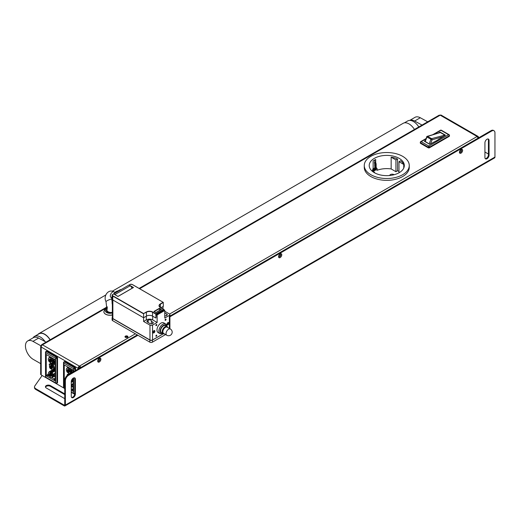 <?xml version="1.0" encoding="UTF-8"?>
<svg xmlns="http://www.w3.org/2000/svg" width="521" height="521" viewBox="0 0 521 521"><rect width="100%" height="100%" fill="white"/><g stroke="black" fill="none" stroke-linecap="round" stroke-linejoin="round"><path stroke-width="0.78" d="M112.341 312.118A3.601 2.077 180 0 1 106.505 311.232A3.601 2.077 180 0 1 106.323 310.581A3.601 2.077 180 0 1 107.228 309.2M112.341 314.971A6.076 3.51 180 0 1 104.154 312.854A6.076 3.51 180 0 1 103.848 311.753A6.076 3.51 180 0 1 103.848 311.721M127.814 337.107A1.485 0.86 0 0 0 126.473 336.618A1.485 0.86 0 0 0 125.131 337.107M78.743 368.705L78.104 368.34A1.797 1.042 -60 0 1 79.381 366.133L79.381 366.869A0.899 0.521 120 0 0 78.743 367.969L79.381 368.34M112.341 300.076A9.899 5.718 120 0 0 112.074 302.447A9.899 5.718 120 0 0 112.341 304.511M121.263 289.468A9.899 5.718 120 0 0 116.886 291.988M163.281 333.824L152.406 340.102L152.406 342.16L165.574 334.554M152.406 342.16A1.797 1.042 180 0 1 149.859 342.16L149.859 340.102A1.797 1.042 180 0 0 152.406 340.102M80.762 367.539A1.797 1.042 60 0 0 79.602 366.002L135.382 333.798L149.859 342.16M135.382 333.798L112.634 320.662A1.797 1.042 180 0 1 112.106 319.933L112.106 317.875A1.797 1.042 180 0 1 112.341 317.354M112.106 317.875A1.797 1.042 180 0 0 112.634 318.605L149.859 340.102M112.868 300.005L112.868 318.559L149.97 339.985A1.797 1.042 -0 0 0 152.516 339.985L163.223 333.805M112.868 318.559A1.797 1.042 180 0 1 112.341 317.83L112.341 299.621M154.346 330.542A1.302 0.755 -60 0 1 154.476 331.011A1.302 0.755 -60 0 1 154.457 331.219M153.552 332.606L153.871 332.424L153.552 332.606A1.302 0.755 -60 0 1 153.083 332.73M168.348 322.453A1.302 0.755 -60 0 1 168.478 322.922A1.302 0.755 -60 0 1 168.459 323.137M167.554 324.524L167.873 324.342L167.554 324.524A1.302 0.755 -60 0 1 167.085 324.648M153.871 332.424A0.853 0.495 -60 0 1 153.265 332.072A0.853 0.495 -60 0 1 153.871 331.024A0.853 0.495 -60 0 1 154.476 331.376A0.853 0.495 -60 0 1 153.871 332.424L153.871 332.424M167.873 324.342A0.853 0.495 -60 0 1 167.267 323.99A0.853 0.495 -60 0 1 167.873 322.942A0.853 0.495 -60 0 1 168.478 323.294A0.853 0.495 -60 0 1 167.873 324.342L167.873 324.342M164.766 311.265L169.384 313.929A1.797 1.042 180 0 1 169.911 314.664A1.797 1.042 180 0 1 169.384 315.4L164.766 318.064L164.766 310.496L157.134 314.905L157.134 322.473L152.679 319.901A4.5 2.598 -0 0 0 146.31 319.901L143.607 321.464L149.97 325.137A1.797 1.042 -0 0 0 152.516 325.137L157.134 322.473M163.763 322.857A5.627 3.25 120 0 0 159.426 324.362A5.627 3.25 120 0 0 156.971 330.027A5.627 3.25 120 0 0 158.137 332.6L160.045 333.7A5.627 3.25 -60 0 1 158.879 331.128A5.627 3.25 -60 0 1 162.858 324.238A5.627 3.25 -60 0 1 165.671 323.958L163.763 322.857M153.949 332.873A1.348 0.781 120 0 0 154.828 331.682A1.348 0.781 120 0 0 154.626 330.601A1.348 0.781 120 0 0 153.949 330.666A1.348 0.781 120 0 0 153.07 331.857A1.348 0.781 120 0 0 153.272 332.939A1.348 0.781 120 0 0 153.949 332.873M167.951 324.791A1.348 0.781 120 0 0 168.83 323.6A1.348 0.781 120 0 0 168.628 322.519A1.348 0.781 120 0 0 167.951 322.584A1.348 0.781 120 0 0 167.065 323.775A1.348 0.781 120 0 0 167.274 324.857A1.348 0.781 120 0 0 167.951 324.791M156.339 325.618A0.677 0.391 120 0 0 156.339 324.511A0.677 0.391 120 0 0 156.339 325.618M156.339 336.273A0.677 0.391 120 0 0 156.339 335.172A0.677 0.391 120 0 0 156.339 336.273M165.561 320.291A0.677 0.391 120 0 0 165.561 319.184A0.677 0.391 120 0 0 165.561 320.291M157.134 314.905L156.307 314.059L163.939 309.65L164.766 310.496M156.307 314.059L155.987 317.921L155.825 313.824L163.529 309.376L160.475 307.611M152.712 322.05L151.331 321.255A1.889 1.094 -0 0 0 151.403 320.956A1.889 1.094 -0 0 0 150.237 319.953A1.889 1.094 -0 0 0 148.172 320.187L147.489 320.584A1.889 1.094 -0 0 0 146.935 321.353A1.889 1.094 -0 0 0 147.489 322.128L150.035 323.593A1.889 1.094 -0 0 0 153.115 323.248A1.889 1.094 -0 0 0 153.265 322.825A1.889 1.094 -0 0 0 152.712 322.05L152.712 323.593M164.766 315.772A1.889 1.094 -0 0 0 167.117 315.166A1.889 1.094 -0 0 0 167.261 314.743A1.889 1.094 -0 0 0 166.707 313.968L164.766 312.847M160.878 307.781L163.334 306.361L163.262 302.362L132.438 284.629M163.783 309.741L163.529 309.376M143.607 321.464L143.607 313.857L112.712 296.019A2.025 1.172 180 0 1 112.119 295.192L112.119 299.087A2.025 1.172 180 0 0 112.712 299.914L143.607 317.751L146.473 316.097A4.272 2.468 180 0 1 152.516 316.097L155.825 318.012M151.331 323.912L151.331 321.255M113.695 293.955L128.908 285.052L130.146 285.769A2.703 1.556 60 0 1 131.963 288.334M163.021 309.018L163.021 306.543M112.223 294.782L112.119 295.192A2.025 1.172 180 0 1 112.217 294.834L112.373 294.743A1.843 1.068 -0 0 0 112.836 295.798L143.607 313.564L146.342 311.981A4.455 2.572 180 0 1 152.646 311.981L152.516 312.203A4.272 2.468 -0 0 0 146.473 312.203L143.607 313.564M133.233 287.664L117.961 296.482L113.663 293.935L112.373 294.743M115.564 295.036A2.703 1.556 -120 0 0 114.939 294.547L113.695 293.831M130.393 284.342L128.987 285.098M165.567 325.612A4.142 2.39 120 0 0 163.496 325.82A4.142 2.39 120 0 0 160.794 329.467A4.142 2.39 120 0 0 161.425 332.782L163.014 333.7A4.142 2.39 -60 0 1 162.383 330.386A4.142 2.39 -60 0 1 165.085 326.739A4.142 2.39 -60 0 1 167.156 326.53L165.567 325.612M159.452 310.49L159.452 308.276L161.425 309.415L155.89 312.607L153.916 311.467L159.452 308.276M167.202 327.181A3.601 2.077 120 0 0 165.404 327.364A3.601 2.077 120 0 0 163.053 330.535A3.601 2.077 120 0 0 163.607 333.42L166.785 335.257A3.601 2.077 -60 0 1 166.238 332.372A3.601 2.077 -60 0 1 168.589 329.2A3.601 2.077 -60 0 1 170.387 329.018L167.202 327.181M420.558 143.366A0.899 0.521 180 0 1 420.291 142.995L420.291 142.409A0.899 0.521 180 0 0 420.558 142.78L420.558 143.366L428.19 147.775A0.899 0.521 180 0 0 429.467 147.775L449.193 136.385A0.899 0.521 180 0 0 449.454 136.014L449.454 135.427A0.899 0.521 180 0 1 449.193 135.799L449.193 136.385M125.424 337.348A1.485 0.86 180 0 1 124.988 336.742A1.485 0.86 180 0 1 126.473 335.882A1.485 0.86 180 0 1 127.958 336.742A1.485 0.86 180 0 1 127.039 337.53A1.485 0.86 180 0 1 125.424 337.348M409.259 165.522L409.259 167.358A22.501 12.992 180 0 1 395.374 179.361A22.501 12.992 180 0 1 370.854 176.541A22.501 12.992 180 0 1 364.264 167.358L364.264 165.522A22.501 12.992 180 0 1 386.764 152.529A22.501 12.992 180 0 1 409.259 165.522A22.501 12.992 180 0 1 395.374 177.524A22.501 12.992 180 0 1 370.854 174.704A22.501 12.992 180 0 1 364.264 165.522M169.572 314.059L477.132 136.495A1.797 1.042 -60 0 1 478.031 136.404A1.797 1.042 -60 0 1 478.402 137.231L479.04 137.596M478.031 136.404L441.118 115.095A1.797 1.042 120 0 0 440.219 115.187L439.998 115.31A1.797 1.042 -120 0 0 439.092 115.226L139.107 288.419M107.293 307.397L42.468 344.824A1.797 1.042 120 0 0 41.192 347.025L41.192 374.951L42.136 375.491L34.822 385.937A4.5 2.598 180 0 0 34.497 386.914L34.497 387.644A4.5 2.598 0 0 0 35.819 389.48L64.103 405.813A1.797 1.042 -120 0 0 65.008 405.905A1.797 1.042 -120 0 0 65.379 405.084L494.95 157.068L494.95 132.822A4.5 2.598 -60 0 0 494.019 130.758L493.38 130.393A4.5 2.598 120 0 0 491.134 130.615L169.911 316.071M372.294 170.979L373.147 168.316L373.147 160.963A17.551 10.133 180 0 1 375.003 159.836A17.551 10.133 180 0 1 375.693 159.498L375.693 162.643M372.495 171.096L375.667 169.273L375.869 169.885L373.134 171.468M375.934 167.905L375.869 169.833M374.729 159.98L374.729 162.519M374.729 163.587L374.729 166.29M398.982 171.474A17.551 10.133 0 0 0 397.549 170.758L395.927 171.696L391.154 168.941A17.551 10.133 0 0 0 377.158 170.263L376.188 169.703M394.097 174.724A2.475 1.426 0 0 0 390.418 174.613A2.475 1.426 0 0 0 389.701 175.512M372.769 169.449L373.238 169.025L373.57 169.853L372.307 170.992M375.563 168.368L375.667 169.273M376.188 168.231L377.158 168.797L377.158 170.263M376.69 168.055L377.158 168.797M376.11 167.417L376.436 167.847M398.982 172.796L398.982 161.699L400.603 160.761A17.551 10.133 180 0 1 403.755 164.454L403.755 168.055M397.549 170.758L397.549 158.996L395.927 159.934L395.927 171.696M391.154 168.941L391.154 157.179A17.551 10.133 180 0 1 397.549 158.996M375.003 158A17.551 10.133 180 0 1 393.889 156.261A17.551 10.133 180 0 1 404.309 165.522A17.551 10.133 180 0 1 398.519 173.044A17.551 10.133 180 0 1 379.633 174.776A17.551 10.133 180 0 1 369.213 165.522A17.551 10.133 180 0 1 375.003 158M372.404 170.614L372.567 170.08M391.154 157.179L395.927 159.934M374.54 172.796L374.54 172.282L371.499 170.523M374.098 172.536L374.54 172.282M377.471 174.118L378.09 174.333M398.982 161.699L403.755 164.454M372.326 170.647L372.684 170.367M373.57 169.853L375.198 168.413L375.836 168.049L375.003 169.025L375.804 168.563M373.238 169.025L373.837 168.68L374.365 169.39M375.198 168.413A2.703 1.556 60 0 0 375.511 167.384L375.511 164.721A2.703 1.556 -120 0 0 375.153 163.229L374.866 162.604L374.352 162.741L374.638 163.36A1.797 1.042 -120 0 1 374.873 164.356L374.873 167.013A1.797 1.042 -120 0 1 374.664 167.703L373.837 168.68M375.153 163.229L375.791 162.858L375.504 162.239L374.352 162.741M375.791 162.858A2.703 1.556 60 0 1 376.149 164.356L376.149 167.013A2.703 1.556 60 0 1 375.836 168.049M374.866 162.604L375.504 162.239M57.362 357.315A0.899 0.521 60 0 1 57.551 357.94L57.551 382.557A0.899 0.521 60 0 1 57.362 382.968L56.73 383.339A0.899 0.521 -120 0 0 56.913 382.928L56.913 358.305A0.899 0.521 -120 0 0 56.73 357.68A0.899 0.521 -120 0 0 56.275 357.204L46.415 351.512A0.899 0.521 -120 0 0 45.965 351.467L45.965 351.467A0.899 0.899 0 0 0 45.516 352.248A0.899 0.521 -0 0 0 45.776 352.613L55.643 358.305L55.643 382.928L45.776 377.23L45.776 352.613A0.899 0.521 120 0 1 45.965 351.988A0.899 0.521 120 0 1 46.415 351.512L47.053 351.141L56.913 356.839A0.899 0.521 60 0 1 57.362 357.315M46.597 351.095L45.965 351.467L46.597 351.095A0.899 0.521 60 0 1 47.053 351.141M74.926 367.233L74.288 367.605L64.422 361.906A0.899 0.521 -120 0 0 63.972 361.867L64.611 361.496A0.899 0.521 60 0 1 65.06 361.541L74.926 367.233A0.899 0.521 60 0 1 75.376 367.709A0.899 0.521 60 0 1 75.558 368.34L75.558 370.542M74.685 394.286L71.266 392.313M64.741 388.549L42.136 375.491M478.402 137.961L477.842 137.642M41.465 345.97L41.192 345.82A1.797 1.042 0 0 0 40.671 346.55L40.671 374.215A1.797 1.042 0 0 0 41.192 374.951M278.826 256.755A1.576 0.912 120 0 0 280.318 255.811A1.576 0.912 120 0 0 280.389 254.046M278.702 255.837A0.853 0.495 120 0 0 279.445 255.31A0.853 0.495 120 0 0 279.536 254.398M278.728 255.752A0.853 0.495 120 0 0 279.321 255.238A0.853 0.495 120 0 0 279.471 254.463M459.691 152.334A1.576 0.912 120 0 0 460.87 151.819A1.576 0.912 120 0 0 461.508 150.289A1.576 0.912 120 0 0 461.254 149.625M459.568 151.416A0.853 0.495 120 0 0 460.18 151.077A0.853 0.495 120 0 0 460.486 150.289A0.853 0.495 120 0 0 460.401 149.976M459.594 151.331A0.853 0.495 120 0 0 460.362 150.217A0.853 0.495 120 0 0 460.343 150.041M97.961 361.183A1.576 0.912 120 0 0 99.14 360.662A1.576 0.912 120 0 0 99.778 359.132A1.576 0.912 120 0 0 99.524 358.468M97.837 360.258A0.853 0.495 120 0 0 98.449 359.92A0.853 0.495 120 0 0 98.756 359.132A0.853 0.495 120 0 0 98.671 358.819M97.863 360.174A0.853 0.495 120 0 0 98.632 359.06A0.853 0.495 120 0 0 98.606 358.891M40.671 346.55A1.797 1.042 0 0 0 41.192 347.286M79.602 366.738A0.899 0.521 60 0 1 80.241 367.839M476.904 136.626A1.797 1.042 60 0 1 478.063 138.156M41.192 347.025L78.104 368.34L78.743 367.969M477.764 137.498A0.899 0.521 120 0 0 477.581 137.186A0.899 0.521 120 0 0 477.516 137.153M478.402 137.231L477.803 137.577M42.689 344.694A1.797 1.042 -120 0 0 41.791 344.602A1.797 1.042 -120 0 0 41.419 345.43L41.419 345.43M78.873 367.455L79.824 366.908M71.266 388.822L72.126 389.317M48.831 375.465L49.228 376.097M51.618 377.478L54.112 378.923M137.29 334.905L67.925 374.951A4.5 2.598 120 0 0 64.741 380.46L64.741 404.713A0.899 0.521 -120 0 1 64.558 405.123A0.899 0.521 -120 0 1 64.103 405.084L35.819 388.751A4.5 2.598 180 0 1 34.497 386.914M484.927 152.015L488.424 154.04M64.741 398.65L46.284 387.995A2.924 1.687 180 0 1 45.431 386.803A2.924 1.687 180 0 1 47.235 385.24A2.924 1.687 180 0 1 50.42 385.605L64.741 393.876M127.541 336.879A1.797 1.042 0 0 0 127.215 337.478A1.797 1.042 0 0 0 127.215 337.484L127.215 337.478M491.134 130.615L491.765 130.979A4.5 2.598 -60 0 1 494.019 130.758M65.008 405.905L494.579 157.896A1.797 1.042 -120 0 0 494.95 157.068M97.707 361.066A2.247 1.296 -60 0 1 99.296 358.305A2.247 1.296 -60 0 1 100.892 359.223A2.247 1.296 -60 0 1 99.296 361.984A2.247 1.296 -60 0 1 97.707 361.066M278.572 256.645A2.247 1.296 -60 0 1 280.161 253.883A2.247 1.296 -60 0 1 281.757 254.802A2.247 1.296 -60 0 1 280.161 257.563A2.247 1.296 -60 0 1 278.572 256.645M459.437 152.217A2.247 1.296 -60 0 1 461.033 149.462A2.247 1.296 -60 0 1 462.622 150.38A2.247 1.296 -60 0 1 461.033 153.141A2.247 1.296 -60 0 1 459.437 152.217M71.266 381.659A2.924 1.687 -60 0 1 72.543 378.715A2.924 1.687 -60 0 1 74.796 377.933A2.924 1.687 -60 0 1 75.402 379.268L75.402 393.967A2.924 1.687 -60 0 1 74.125 396.911A2.924 1.687 -60 0 1 71.872 397.692A2.924 1.687 -60 0 1 71.266 396.357L71.266 381.659M484.927 142.832A2.924 1.687 -60 0 1 486.204 139.888A2.924 1.687 -60 0 1 488.457 139.107A2.924 1.687 -60 0 1 489.063 140.442L489.063 155.141A2.924 1.687 -60 0 1 487.786 158.084A2.924 1.687 -60 0 1 485.533 158.866A2.924 1.687 -60 0 1 484.927 157.531L484.927 142.832M491.765 130.979L169.911 316.807M137.928 335.27L68.557 375.322L67.925 374.951M64.741 380.46L65.379 380.831A4.5 2.598 -60 0 1 68.557 375.322M65.379 380.831L65.379 405.084M64.741 394.612L50.42 386.341A2.924 1.687 0 0 0 47.535 385.918A2.924 1.687 0 0 0 45.496 387.168M97.727 360.753A1.576 0.912 120 0 0 98.033 361.235A1.576 0.912 120 0 0 99.609 360.324A1.576 0.912 120 0 0 99.609 358.507A1.576 0.912 120 0 0 99.036 358.481M278.592 256.332A1.576 0.912 120 0 0 278.898 256.814A1.576 0.912 120 0 0 280.474 255.902A1.576 0.912 120 0 0 280.474 254.085A1.576 0.912 120 0 0 279.901 254.059M459.457 151.904A1.576 0.912 120 0 0 459.763 152.393A1.576 0.912 120 0 0 461.339 151.481A1.576 0.912 120 0 0 461.339 149.664A1.576 0.912 120 0 0 460.772 149.638M71.585 397.451A2.924 1.687 120 0 0 73.695 396.312A2.924 1.687 120 0 0 74.763 393.596L74.763 378.904A2.924 1.687 120 0 0 74.444 377.81M485.246 158.625A2.924 1.687 120 0 0 487.356 157.485A2.924 1.687 120 0 0 488.424 154.776L488.424 140.077A2.924 1.687 120 0 0 488.105 138.983M404.387 122.852L407.702 120.944A11.475 6.623 60 0 1 418.799 126.942M33.044 337.868A11.475 6.623 60 0 1 34.516 336.397A11.475 6.623 60 0 1 45.08 341.587M34.516 336.397L38.971 333.831A11.475 6.623 60 0 1 50.068 339.829M414.455 129.449A11.703 6.753 -120 0 0 409.415 124.161A11.703 6.753 -120 0 0 403.137 123.321L112.334 291.213M37.831 334.489A11.703 6.753 60 0 1 38.86 333.635A11.703 6.753 60 0 1 45.138 334.469A11.703 6.753 60 0 1 50.179 339.764M40.671 363.632L33.214 359.36A10.934 6.311 60 0 1 26.05 349.721A10.934 6.311 60 0 1 27.724 340.942A10.934 6.311 60 0 1 32.953 341.359L41.074 345.892M32.953 341.359L38.619 338.083A10.934 6.311 -120 0 0 33.383 337.673L27.724 340.942M38.619 338.083L46.076 342.134M409.767 120.403A10.934 6.311 60 0 1 414.631 121.028L422.036 125.073M427.702 121.803L420.297 117.753A10.934 6.311 -120 0 0 415.035 117.329L409.714 120.403M438.213 133.135L440.063 132.067L445.468 135.186L436.624 140.663L429.688 144.304L424.276 141.178L425.175 140.657M440.063 132.594L440.063 132.067M445.201 135.343L440.512 132.477L427.233 136.333A0.899 0.632 73.8 0 1 427.637 136.391A0.899 0.521 120 0 0 427.487 136.463A0.899 0.521 120 0 0 426.933 137.147L425.266 141.451L429.591 144.245M438.851 139.381L438.851 139.009M424.849 141.51L426.849 136.828A0.899 0.632 73.8 0 1 427.233 136.333A0.899 0.899 0 0 0 426.647 136.873L432.065 139.843A0.899 0.632 -106.2 0 0 431.583 138.671L445.019 135.076M440.512 132.477L427.637 136.391L431.583 138.671A0.899 0.521 120 0 0 431.434 138.742A0.899 0.521 120 0 0 430.88 139.426L429.213 143.731M425.266 141.451L424.882 141.53M55.161 369.597L54.243 369.063A3.243 1.869 -120 0 0 54.594 368.243L55.161 367.911M54.594 368.243L55.161 368.568M55.161 363.932L53.181 365.078A3.243 1.869 60 0 1 53.63 369.493A3.243 1.869 60 0 1 53.298 369.617A3.243 1.869 60 0 1 53.181 369.636L52.647 369.747M51.514 365.82A1.257 0.729 -120 0 0 52.393 367.494A1.257 0.729 -120 0 0 52.517 367.552M55.161 379.965L54.112 379.36L54.112 378.884L55.161 379.49M55.161 378.279L54.112 378.884M46.252 375.849L46.252 354.541L55.161 359.685L55.161 380.994L46.252 375.849L47.144 375.335L48.642 375.758M47.144 375.335L47.144 374.86L48.258 375.504L48.258 375.98M48.258 375.504L48.72 375.237M57.362 382.968L56.73 383.339A0.899 0.521 -120 0 1 56.275 383.293A0.899 0.521 -60 0 1 55.825 383.339L45.965 377.64A0.899 0.521 -60 0 1 45.776 377.23A0.899 0.521 -0 0 1 45.516 376.865L45.516 352.248A0.899 0.521 -0 0 1 45.776 351.877M47.144 374.86L48.362 374.156M52.621 369.754L52.048 369.519M55.161 370.893L52.107 372.658A3.243 1.869 60 0 1 53.096 374.365L52.289 374.684L52.289 377.009A2.996 1.732 60 0 1 51.612 377.484A2.996 1.732 60 0 1 50.42 377.217A2.996 1.732 60 0 1 48.551 374.833A2.996 1.732 60 0 1 48.668 372.385A2.996 1.732 60 0 1 49.417 372.033L50.009 371.44A3.243 1.869 60 0 0 49.436 371.597A3.243 1.869 60 0 0 49.163 371.825L48.668 372.385M55.161 373.173L53.096 374.365L53.096 376.787A3.243 1.869 60 0 1 52.68 377.204A3.243 1.869 60 0 1 52.341 377.334L51.612 377.484M54.015 376.253L52.289 377.009M53.103 369.656L51.091 370.822L51.664 371.147L51.664 372.033L51.091 371.701L51.091 370.822L50.009 371.44L52.107 372.658L51.429 373.192A2.996 1.732 60 0 1 52.289 374.684M54.816 376.716L53.416 375.908L53.416 374.879L54.816 375.687L54.816 376.716L55.161 376.514M55.161 373.87L53.416 374.879M55.161 375.485L54.816 375.687M54.757 369.363L51.664 371.147M55.161 370.008L51.664 372.033M52.048 364.055L52.048 363.137L52.621 363.469L52.621 364.387L52.048 364.055M54.653 362.297L52.621 363.469M55.161 362.922L52.621 364.387M55.161 362.186L53.416 361.581L53.416 360.552L55.037 359.614M54.015 361.926L53.096 362.46L53.096 360.037L52.289 360.35L52.289 362.681A2.996 1.732 60 0 1 51.612 363.15A2.996 1.732 60 0 1 51.429 363.176L49.417 362.01A2.996 1.732 60 0 1 48.668 358.051A2.996 1.732 60 0 1 50.42 357.992A2.996 1.732 60 0 1 52.289 360.35M54.431 359.262L53.096 360.037A3.243 1.869 60 0 0 51.058 357.426A3.243 1.869 60 0 0 49.436 357.263A3.243 1.869 60 0 0 49.163 357.491L48.668 358.051M52.289 362.681L53.096 362.46A3.243 1.869 60 0 1 52.68 362.877A3.243 1.869 60 0 1 52.341 363.007L51.612 363.15M52.048 363.065L51.664 363.287M53.416 360.552L54.816 361.359L54.816 362.388M55.161 361.157L54.816 361.359M49.417 372.033L51.429 373.192M52.497 365.618A2.996 1.732 60 0 1 52.562 369.767A2.996 1.732 60 0 1 52.497 369.78L50.257 368.49A2.996 1.732 60 0 1 49.515 367.136L49.515 364.811A2.996 1.732 60 0 1 49.619 364.667A2.996 1.732 60 0 1 50.257 364.329L52.497 365.618L53.181 365.078L50.85 363.736L51.644 363.274M49.515 365.39L49.215 364.186L49.762 364.505M51.195 363.039L49.215 364.186M49.977 364.296A3.243 1.869 60 0 1 50.114 364.107A3.243 1.869 60 0 1 50.394 363.879A3.243 1.869 60 0 1 50.85 363.736L50.257 364.329M50.42 376.09A1.622 0.938 -120 0 0 51.234 376.169A1.622 0.938 -120 0 0 51.481 374.873A1.622 0.938 -120 0 0 50.42 373.446A1.622 0.938 -120 0 0 49.612 373.368A1.622 0.938 -120 0 0 49.365 374.664A1.622 0.938 -120 0 0 50.42 376.09M50.42 361.763A1.622 0.938 -120 0 0 51.234 361.841A1.622 0.938 -120 0 0 51.481 360.545A1.622 0.938 -120 0 0 50.42 359.119A1.622 0.938 -120 0 0 49.612 359.034A1.622 0.938 -120 0 0 49.365 360.337A1.622 0.938 -120 0 0 50.42 361.763M51.377 365.729A1.622 0.938 -120 0 0 50.57 365.651A1.622 0.938 -120 0 0 50.322 366.947A1.622 0.938 -120 0 0 51.377 368.373A1.622 0.938 -120 0 0 52.185 368.458A1.622 0.938 -120 0 0 52.439 367.155A1.622 0.938 -120 0 0 51.377 365.729M49.996 373.297A1.622 0.938 -120 0 0 51.058 375.726A1.622 0.938 -120 0 0 51.488 375.875M49.996 358.962A1.622 0.938 -120 0 0 51.058 361.392A1.622 0.938 -120 0 0 51.488 361.548M50.954 365.579A1.622 0.938 -120 0 0 52.015 368.008A1.622 0.938 -120 0 0 52.439 368.158M51.566 375.387A1.257 0.729 60 0 1 51.312 375.283A1.257 0.729 60 0 1 50.459 373.466M51.566 361.06A1.257 0.729 60 0 1 51.312 360.955A1.257 0.729 60 0 1 50.459 359.138M52.523 367.67A1.257 0.729 60 0 1 52.269 367.565A1.257 0.729 60 0 1 51.416 365.755M50.557 373.531A1.257 0.729 -120 0 0 51.442 375.211A1.257 0.729 -120 0 0 51.559 375.27M50.557 359.203A1.257 0.729 -120 0 0 51.442 360.877A1.257 0.729 -120 0 0 51.559 360.942M63.79 362.277A0.899 0.521 -0 0 0 63.523 362.642L63.523 387.259A0.899 0.521 -0 0 0 63.79 387.631L63.79 363.013L73.65 368.705L73.65 371.642M74.763 393.72L74.737 393.733A0.899 0.521 -120 0 0 74.763 393.72L74.737 393.733A0.899 0.521 -120 0 1 74.288 393.694A0.899 0.521 -60 0 1 73.839 393.733L71.266 392.248L73.839 393.733A0.899 0.521 -60 0 1 73.65 393.322L71.266 391.948M73.174 390.366L72.126 389.76L72.126 389.285L73.174 389.89M73.174 388.673L72.126 389.285M64.741 386.523L64.265 386.25L64.265 364.941L73.174 370.086L73.174 371.922M64.265 386.25L64.741 385.976M73.174 378.174L73.174 391.395L71.266 390.294M64.422 387.995A0.899 0.521 -60 0 1 63.972 388.041L64.741 388.484L63.972 388.041A0.899 0.521 -60 0 1 63.79 387.631L64.741 388.178M73.174 383.567L71.266 384.674M73.174 381.287L71.266 382.394M72.028 386.654L71.266 387.096M72.823 387.116L71.423 386.308L71.423 385.279L72.823 386.087L72.823 387.116L73.174 386.914M73.174 384.264L71.423 385.279M73.174 385.885L72.823 386.087M73.174 379.529L71.468 380.512M73.174 380.408L71.266 381.509M72.25 372.456L71.423 371.974L71.423 370.945L73.044 370.008M72.028 372.326L71.103 372.86L71.103 370.431L70.296 370.75L70.296 373.075A2.996 1.732 60 0 1 69.619 373.55A2.996 1.732 60 0 1 69.443 373.57L67.424 372.411A2.996 1.732 60 0 1 66.675 368.451A2.996 1.732 60 0 1 68.433 368.386A2.996 1.732 60 0 1 70.296 370.75M72.445 369.663L71.103 370.431A3.243 1.869 60 0 0 69.072 367.826A3.243 1.869 60 0 0 67.45 367.663A3.243 1.869 60 0 0 67.17 367.891L66.675 368.451M70.296 373.075L71.103 372.86A3.243 1.869 60 0 1 70.687 373.277A3.243 1.869 60 0 1 70.355 373.401L69.619 373.55M70.061 373.459L69.671 373.687M71.423 370.945L72.823 372.124M73.174 371.551L72.823 371.753M69.104 374.273L69.658 373.674M72.224 379.086A3.243 1.869 60 0 1 71.768 379.802L73.174 379.008M67.222 375.446L67.222 374.586L67.776 374.905M69.208 373.44L67.222 374.586M67.99 374.697A3.243 1.869 60 0 1 68.127 374.508A3.243 1.869 60 0 1 68.401 374.28A3.243 1.869 60 0 1 68.857 374.13L68.297 374.736A2.996 1.732 60 0 0 67.632 375.061L68.127 374.508M68.433 372.157A1.622 0.938 -120 0 0 69.241 372.241A1.622 0.938 -120 0 0 69.488 370.939A1.622 0.938 -120 0 0 68.433 369.513A1.622 0.938 -120 0 0 67.626 369.435A1.622 0.938 -120 0 0 67.372 370.731A1.622 0.938 -120 0 0 68.433 372.157M68.004 369.363A1.622 0.938 -120 0 0 69.072 371.792A1.622 0.938 -120 0 0 69.495 371.942M69.58 371.453A1.257 0.729 60 0 1 69.326 371.349A1.257 0.729 60 0 1 68.472 369.539M68.57 369.604A1.257 0.729 -120 0 0 69.449 371.278A1.257 0.729 -120 0 0 69.573 371.336M111.754 297.817L110.966 297.361A3.152 1.817 -60 0 1 110.393 295.179A3.152 1.817 -60 0 1 114.112 291.91L114.907 292.366M111.22 312.515A3.152 1.263 -168 0 1 107.964 311.669A3.152 1.263 -168 0 1 107.026 310.47L106.01 301.659A3.152 0.488 156.5 0 1 106.759 300.949A3.152 0.488 156.5 0 1 111.605 299.074M107.293 308.315A4.728 2.729 0 0 0 107.795 313.017A4.728 2.729 -0 0 0 112.341 312.926M112.341 314.899A6.076 3.51 180 0 1 107.189 314.814A6.076 3.51 180 0 1 104.154 312.776A6.076 3.51 180 0 1 103.848 311.682L103.848 311.753M112.634 318.605L112.634 320.662M152.516 325.137L152.516 339.985M169.384 328.438L169.384 315.4M156.814 314.352L164.447 309.943M152.679 316.188L152.679 319.901M149.97 339.985L149.97 325.137M163.783 309.52L155.825 314.117L152.516 312.203L152.516 316.097M146.31 319.901L146.31 316.188M147.489 322.128L147.489 320.584M148.172 322.519L148.172 320.187M166.707 315.511L166.707 313.968M166.707 326.27A4.728 2.729 120 0 0 163.496 325.338A4.728 2.729 120 0 0 160.188 330.568A4.728 2.729 120 0 0 162.565 333.44M163.334 302.467L160.475 304.121A4.272 2.468 -0 0 0 159.218 305.866A4.272 2.468 -0 0 0 160.351 307.54A4.455 2.572 180 0 1 160.344 303.899L160.475 307.553M146.473 316.097L146.342 311.981M112.712 299.914L112.836 295.798M114.939 294.547L130.146 285.769M133.181 287.631L130.745 286.224M160.344 303.899L163.08 302.323M132.314 284.557A1.843 1.068 -0 0 0 130.484 284.29M152.646 311.981L155.825 313.824M129.195 285.033L133.487 287.514M164.31 333.824A4.142 2.39 -60 0 1 163.014 333.7L164.408 333.883M161.119 309.526L159.452 308.569L154.223 311.584M167.612 327.416A3.693 2.13 120 0 0 165.404 327.286A3.693 2.13 120 0 0 162.897 330.907A3.693 2.13 120 0 0 164.011 333.655M477.132 136.495L440.219 115.187M439.998 115.31L139.635 288.725M42.468 344.824L79.381 366.133M375.511 167.384L376.149 167.013M375.511 164.721L376.149 164.356M64.103 405.084L64.741 404.713M35.819 389.48L35.819 388.751M75.402 379.268L74.763 378.904M75.402 393.967L74.763 393.596M50.42 385.605L50.42 386.341M489.063 140.442L488.424 140.077M489.063 155.141L488.424 154.776M420.297 117.753L414.631 121.028M432.651 134.757L440.466 130.237A0.899 0.521 60 0 1 440.922 130.283A0.899 0.521 120 0 1 441.372 130.237L449.004 134.646A0.899 0.521 120 0 1 449.193 135.063A0.899 0.521 180 0 1 449.454 135.427A0.899 0.899 0 0 0 449.004 134.646A0.899 0.521 120 0 0 448.555 134.692L440.922 130.283L433.713 134.444M428.19 147.775L428.19 147.189A0.899 0.521 180 0 0 429.467 147.189A0.899 0.521 -120 0 0 428.829 146.082L448.555 134.692A0.899 0.521 -120 0 1 449.193 135.799L429.467 147.189L429.467 147.775M428.19 147.189L420.558 142.78A0.899 0.521 -60 0 1 421.189 141.673L428.829 146.082A0.899 0.521 -60 0 0 428.19 147.189M420.558 142.044A0.899 0.521 60 0 1 420.74 141.627A0.899 0.521 60 0 1 421.189 141.673L425.82 139.003M440.538 132.634L444.485 134.913M442.857 136.697L432.065 139.843L430.528 143.816M46.415 377.595A0.899 0.521 -60 0 1 45.965 377.64L45.965 377.64A0.899 0.899 0 0 1 45.516 376.865M56.913 356.839L56.275 357.204A0.899 0.521 120 0 0 55.825 357.68A0.899 0.521 120 0 0 55.643 358.305A0.899 0.521 180 0 0 56.275 358.461A0.899 0.521 180 0 0 56.913 358.305L57.551 357.94M57.551 382.557L56.913 382.928A0.899 0.521 180 0 1 56.275 383.078A0.899 0.521 180 0 1 55.643 382.928A0.899 0.521 -60 0 0 55.825 383.339L45.965 377.64M74.926 370.913L74.926 368.705A0.899 0.521 -120 0 0 74.737 368.08A0.899 0.521 -120 0 0 74.288 367.605A0.899 0.521 120 0 0 73.839 368.08A0.899 0.521 120 0 0 73.65 368.705A0.899 0.521 180 0 0 74.288 368.855A0.899 0.521 180 0 0 74.926 368.705L75.558 368.34M64.611 361.496L63.972 361.867A0.899 0.899 0 0 0 63.523 362.642A0.899 0.521 -0 0 0 63.79 363.013A0.899 0.521 120 0 1 63.972 362.382A0.899 0.521 120 0 1 64.422 361.906L65.06 361.541M74.763 393.394A0.899 0.521 180 0 1 74.288 393.479A0.899 0.521 180 0 1 73.65 393.322L73.65 377.92M114.112 291.91C108.505 288.432 102.937 296.052 106.01 301.659M111.696 297.165L111.794 299.152M106.792 311.597L107.026 310.47M107.3 307.989L104.708 309.539L103.848 311.682M113.35 294.118L116.131 291.48L118.475 290.698M112.119 296.514L111.631 298.696L112.1 301.744M154.476 331.376L154.476 331.011M168.478 323.294L168.478 322.922M169.911 314.664L169.911 328.744M160.045 333.7L163.307 333.466M167.085 326.491L166.629 324.928L165.671 323.958M133.311 287.559L117.961 296.416L113.663 293.935L112.262 294.749M130.419 284.264L129.013 285.078M163.705 309.422L160.435 307.527L159.218 305.866M163.262 302.362L132.399 284.544L130.432 284.264M154.099 311.512L155.89 312.548L161.249 309.454M168.009 327.644L167.156 326.53M166.785 335.257A3.601 3.601 0 0 0 172.184 332.137A3.601 3.601 0 0 0 170.387 329.018M107.267 306.804L41.791 344.602M105.77 295.003L38.86 333.635M425.97 138.612L420.74 141.627A0.899 0.899 0 0 0 420.291 142.409M441.372 130.237A0.899 0.899 0 0 0 440.466 130.237M54.308 369.102L53.63 369.493M55.825 383.339A0.899 0.899 0 0 0 56.73 383.339M54.171 376.344L52.68 377.204M52.53 369.812L49.436 371.597M54.171 362.017L52.68 362.877M50.205 356.82L49.436 357.263M51.54 363.215L50.394 363.879M52.562 369.767L53.298 369.617M49.619 364.667L50.114 364.107M63.523 387.259A0.899 0.899 0 0 0 63.972 388.041L63.972 388.041M73.839 393.733A0.899 0.899 0 0 0 74.737 393.733M72.185 386.745L71.266 387.272M72.185 372.411L70.687 373.277M68.218 367.22L67.45 367.663M69.553 373.616L68.401 374.28"/></g></svg>
